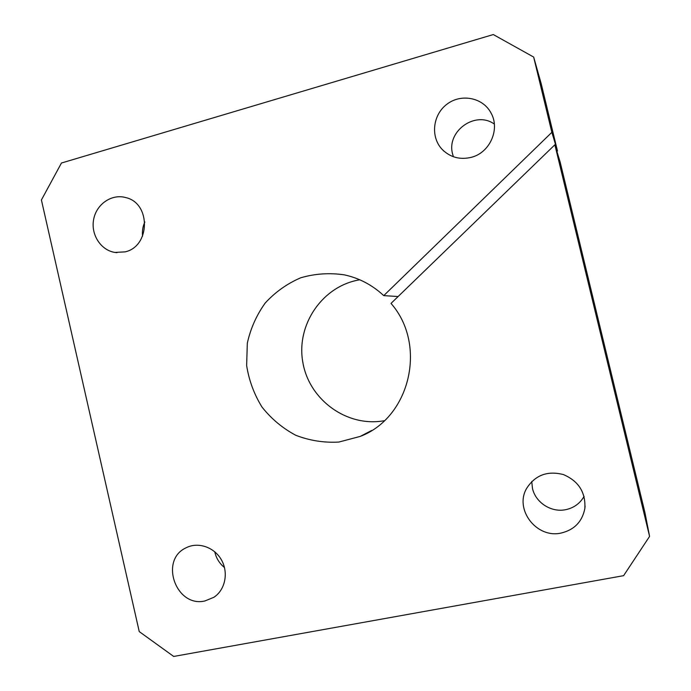 <?xml version="1.0" encoding="UTF-8"?>
<svg xmlns="http://www.w3.org/2000/svg" width="691" height="691" viewBox="0 0 691 691"><rect width="100%" height="100%" fill="white"/><g stroke="black" fill="none" stroke-linecap="round" stroke-linejoin="round"><path stroke-width="1.04" d="M649.592 536.389L644.867 512.29L560.168 162.126L554.873 144.782L649.592 536.389L623.61 575.663L173.7 656.45L139.245 631.6L41.408 199.975L61.456 163.016L493.288 34.55L533.659 57.059L551.859 132.318L557.464 150.966L541.165 83.568L533.659 57.059M471.202 157.349C459.774 160.018 450.048 157.315 442.015 149.239C430.312 136.827 432.713 114.766 446.965 104.186C461.009 93.328 482.707 97.44 490.886 112.754C500.474 129.044 489.867 152.875 471.202 157.349M494.341 124.078C475.235 110.24 446.058 131.558 452.64 154.145L453.408 156.745M554.873 144.782L391.011 303.409C427.444 344.792 410.108 417.632 360.201 436.418L338.823 442.059C323.975 442.888 309.603 440.625 295.722 435.252C282.576 428.23 271.338 418.832 262.001 407.068C254.098 394.267 248.976 380.421 246.644 365.522L247.318 343.211C250.557 328.527 256.525 315.139 265.214 303.021C275.277 292.068 287.119 283.647 300.732 277.782C314.984 273.645 329.521 272.669 344.343 274.854C359.216 278.102 372.345 285.02 383.747 295.627L551.859 132.318M359.778 279.795C322.395 285.919 296.033 324.718 302.813 362.214C309.024 399.804 346.994 427.582 384.351 420.698M561.127 533.046C536.596 538.781 514.13 509.431 526.646 488.382C535.188 475.106 547.445 470.502 563.415 474.57C578.652 481.126 585.795 492.441 584.845 508.533C582.219 521.688 574.316 529.859 561.127 533.046M125.088 251.87L114.939 252.431C100.722 250.28 90.599 234.413 93.674 219.263C96.507 204.061 111.812 193.601 125.736 197.574C151.035 203.111 150.483 246.402 125.088 251.87M204.942 600.954C175.989 607.89 159.085 559.926 186.086 547.799C198.032 541.597 214.262 547.065 221.422 559.883C228.73 572.606 225.266 589.794 213.942 597.266L204.942 600.954M556.92 151.493L557.464 150.966M531.742 481.523L532.476 488.399C535.56 502.616 551.323 512.782 565.73 509.673C573.884 507.911 580.008 503.48 584.085 496.363M144.851 221.958C142.804 226.475 142.035 231.217 142.553 236.175M214.754 551.772L214.858 552.247C216.361 558.466 219.574 563.562 224.489 567.536M383.747 295.627L398.111 296.534M443.95 151.148L442.015 149.239M371.672 430.476L360.201 436.418M116.943 252.664L114.939 252.431M215.661 595.996L213.942 597.266M585.096 506.08L584.845 508.533"/></g></svg>
